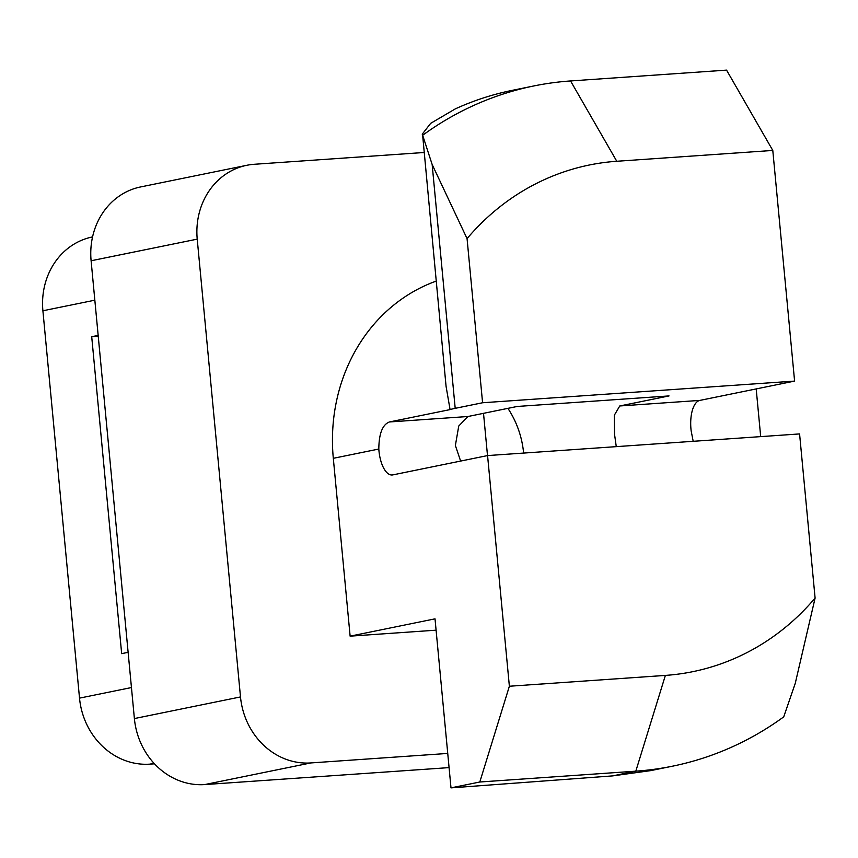 <?xml version="1.0" encoding="UTF-8"?>
<svg xmlns="http://www.w3.org/2000/svg" width="858" height="858" viewBox="0 0 858 858"><rect width="100%" height="100%" fill="white"/><g stroke="black" fill="none" stroke-linecap="round" stroke-linejoin="round"><path stroke-width="1.29" d="M436.121 281.124A175.322 157.722 78.5 0 0 333.312 458.311L350.128 636.153L435.017 618.843L450.997 787.88L479.804 782.003L635.81 771.17A347.115 312.248 78.5 0 0 672.522 766.183L650.654 770.634L612.612 775.9L635.81 771.17L665.379 675.407A258.558 232.593 78.5 0 0 815.1 598.058L799.581 433.923L487.569 455.577L392.825 474.892A26.566 11.519 86 0 1 392.17 474.989A26.566 11.519 86 0 1 378.957 450.804A26.566 11.519 86 0 1 378.818 449.034C378.946 433.655 382.475 424.624 389.414 421.964L450.075 409.598A70.839 3.668 174.6 0 1 455.201 408.333L482.582 402.756L794.594 381.091L772.79 150.44L616.784 161.272A258.558 232.593 78.5 0 0 467.063 238.621L482.582 402.756M389.414 421.964L467.91 416.516L458.751 426.018L455.373 445.495L460.628 461.078M616.269 446.643L614.564 434.448L614.317 415.218L619.766 405.973L669.036 395.924L517.181 406.467L467.91 416.516M693.189 441.302L691.162 430.898A26.566 11.519 86 0 1 690.969 429.139A26.566 11.519 86 0 1 699.849 400.407L794.594 381.091M523.616 453.078A88.546 79.655 78.5 0 0 507.904 408.365M447.737 753.431L310.832 762.934A70.839 63.728 -101.5 0 1 240.497 696.932L197.222 239.135A70.839 63.728 -101.5 0 1 246.75 165.304A70.839 63.728 -101.5 0 1 254.247 164.286L423.959 152.499M756.188 388.921L760.692 436.615M350.128 636.153L436.089 630.18M449.077 767.61L204.719 784.577A70.839 63.728 -101.5 0 1 134.384 718.564L91.109 260.768A70.839 63.728 -101.5 0 1 140.637 186.937L246.75 165.304M98.252 336.261L91.709 336.711L121.664 653.646L128.121 652.327M487.505 455.598L483.515 413.331M98.166 335.392L91.709 336.711M92.557 236.905L92.428 236.937A70.839 63.728 78.5 0 0 42.9 310.768L79.515 698.133A70.839 63.728 78.5 0 0 149.85 764.146L154.504 763.824M487.569 455.577L509.373 686.239L665.379 675.407M672.522 766.183A347.115 312.248 78.5 0 0 783.719 716.87L795.259 683.354L815.1 598.058M467.063 238.621L432.153 164.479L422.651 135.264A347.115 312.248 78.5 0 1 533.848 85.95A347.115 312.248 78.5 0 1 570.559 80.952L726.565 70.12L772.79 150.44M422.651 135.264L446.074 386.379L450.075 409.598M479.804 782.003L509.373 686.239M612.612 775.9L450.997 787.88M422.233 134.191L430.673 123.338L455.351 108.859C473.595 100.547 492.471 94.401 511.979 90.412L533.848 85.95M619.766 405.973L699.849 400.407M240.497 696.932L134.384 718.564M310.832 762.934L204.719 784.577M197.222 239.135L91.109 260.768M42.9 310.768L94.841 300.182M79.515 698.133L131.456 687.548M149.85 764.146L154.011 763.298M333.312 458.311L378.818 449.034M432.153 164.479L455.201 408.333M570.559 80.952L616.784 161.272"/></g></svg>
